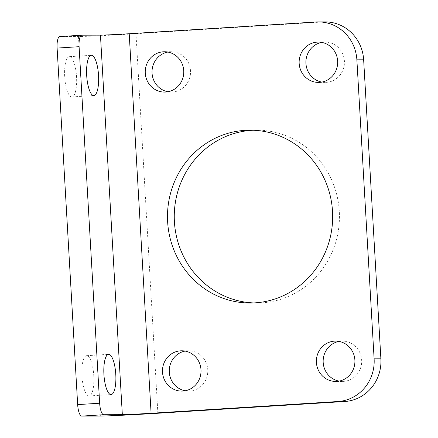 <?xml version="1.0" encoding="UTF-8"?>
<svg xmlns="http://www.w3.org/2000/svg" width="438" height="438" viewBox="0 0 438 438"><rect width="100%" height="100%" fill="white"/><g stroke="black" fill="none" stroke-linecap="round" stroke-linejoin="round"><path stroke-width="0.33" stroke-dasharray="2.19 1.64" d="M157.872 413.253L135.988 33.721A46.089 0.777 -3.3 0 1 78.468 36.524L59.831 36.568M167.946 91.761A20.164 19.272 -90.1 0 0 171.335 92.068A20.164 19.272 -90.1 0 0 172.446 92.029A20.164 19.272 -90.1 0 0 190.546 71.274A20.164 19.272 -90.1 0 0 171.231 51.739A20.164 19.272 -90.1 0 0 170.125 51.777A20.164 19.272 -90.1 0 0 167.847 52.062M185.186 390.784A20.164 19.272 -90.1 0 0 188.575 391.09A20.164 19.272 -90.1 0 0 189.687 391.052A20.164 19.272 -90.1 0 0 207.787 370.296A20.164 19.272 -90.1 0 0 188.477 350.761A20.164 19.272 -90.1 0 0 187.365 350.8A20.164 19.272 -90.1 0 0 185.088 351.084M339.083 381.109A20.164 19.272 -90.1 0 0 342.472 381.416A20.164 19.272 -90.1 0 0 343.578 381.378A20.164 19.272 -90.1 0 0 361.684 360.622A20.164 19.272 -90.1 0 0 342.368 341.087A20.164 19.272 -90.1 0 0 341.257 341.125A20.164 19.272 -90.1 0 0 338.979 341.41M321.842 82.081A20.164 19.272 -90.1 0 0 325.231 82.388A20.164 19.272 -90.1 0 0 326.337 82.355A20.164 19.272 -90.1 0 0 344.438 61.594A20.164 19.272 -90.1 0 0 325.127 42.064A20.164 19.272 -90.1 0 0 324.016 42.097A20.164 19.272 -90.1 0 0 321.738 42.387M86.702 355.7A20.164 5.918 86.4 0 0 86.598 355.7A20.164 5.918 86.4 0 0 81.944 376.018A20.164 5.918 86.4 0 0 89.023 395.952A20.164 5.918 86.4 0 0 89.128 395.947A20.164 5.918 86.4 0 0 93.781 375.634A20.164 5.918 86.4 0 0 86.702 355.7M69.461 56.672A20.164 5.918 86.4 0 0 69.357 56.677A20.164 5.918 86.4 0 0 64.704 76.995A20.164 5.918 86.4 0 0 71.783 96.929A20.164 5.918 86.4 0 0 71.887 96.924A20.164 5.918 86.4 0 0 76.541 76.606A20.164 5.918 86.4 0 0 69.461 56.672M253.684 302.926A86.412 82.59 -90.1 0 0 257.073 302.986A86.412 82.59 -90.1 0 0 261.825 302.833A86.412 82.59 -90.1 0 0 339.406 213.881A86.412 82.59 -90.1 0 0 256.63 130.163A86.412 82.59 -90.1 0 0 253.246 130.245M135.988 33.721L322.855 21.971A40.323 38.544 89.9 0 1 325.073 21.9M78.468 36.524L100.351 416.051M322.855 21.971L316.083 21.988M171.231 51.739L164.458 51.755M171.335 92.068L164.562 92.084M188.477 350.761L181.699 350.783M188.575 391.09L181.803 391.107M342.368 341.087L335.59 341.103M342.472 381.416L335.694 381.432M325.127 42.064L318.349 42.081M325.231 82.388L318.453 82.404M89.128 395.947L111.115 394.567M86.598 355.7L108.586 354.32M71.887 96.924L93.874 95.544M69.357 56.677L91.345 55.297M256.63 130.163L249.857 130.179M257.073 302.986L250.295 303.008"/><path stroke-width="0.66" d="M81.698 35.193L59.831 36.568A11.519 3.384 86.4 0 0 59.771 36.573A11.519 3.384 86.4 0 0 57.11 48.076L77.663 404.608A11.519 3.384 86.4 0 0 81.714 416.1L100.351 416.051A46.089 0.777 176.7 0 0 157.872 413.253L344.739 401.504L337.966 401.52L151.094 413.269A23.044 0.389 176.7 0 1 122.333 414.671L100.45 35.139A23.044 0.389 176.7 0 0 129.21 33.737L316.083 21.988A40.323 38.544 89.9 0 1 318.3 21.916A40.323 38.544 89.9 0 1 356.877 59.825L374.118 358.848A40.323 38.544 89.9 0 1 337.966 401.52M57.11 48.076L79.092 46.696A11.519 3.384 -93.6 0 1 81.758 35.188A11.519 3.384 -93.6 0 1 81.818 35.188L100.45 35.139M79.092 46.696L99.65 403.223L77.663 404.608M81.714 416.1L103.702 414.72A11.519 3.384 -93.6 0 1 99.65 403.223M103.702 414.72L122.333 414.671M111.011 394.567A20.164 5.918 -93.6 0 1 103.932 374.638A20.164 5.918 -93.6 0 1 108.586 354.32A20.164 5.918 -93.6 0 1 115.758 374.074A20.164 5.918 -93.6 0 1 111.115 394.567A20.164 5.918 -93.6 0 1 111.011 394.567M93.77 95.544A20.164 5.918 -93.6 0 1 86.691 75.61A20.164 5.918 -93.6 0 1 91.345 55.297A20.164 5.918 -93.6 0 1 98.517 75.046A20.164 5.918 -93.6 0 1 93.874 95.544A20.164 5.918 -93.6 0 1 93.77 95.544M167.847 52.062A20.164 19.272 -90.1 0 0 152.013 71.952A20.164 19.272 -90.1 0 0 167.946 91.761M165.668 92.046A20.164 19.272 89.9 0 1 164.562 92.084A20.164 19.272 89.9 0 1 145.235 71.969A20.164 19.272 89.9 0 1 164.458 51.755A20.164 19.272 89.9 0 1 183.768 71.29A20.164 19.272 89.9 0 1 165.668 92.046M185.088 351.084A20.164 19.272 -90.1 0 0 169.254 370.975A20.164 19.272 -90.1 0 0 185.186 390.784M182.909 391.068A20.164 19.272 89.9 0 1 181.803 391.107A20.164 19.272 89.9 0 1 162.476 370.991A20.164 19.272 89.9 0 1 181.699 350.783A20.164 19.272 89.9 0 1 201.015 370.313A20.164 19.272 89.9 0 1 182.909 391.068M338.979 341.41A20.164 19.272 -90.1 0 0 323.145 361.301A20.164 19.272 -90.1 0 0 339.083 381.109M336.806 381.394A20.164 19.272 89.9 0 1 335.694 381.432A20.164 19.272 89.9 0 1 316.373 361.317A20.164 19.272 89.9 0 1 335.59 341.103A20.164 19.272 89.9 0 1 354.906 360.638A20.164 19.272 89.9 0 1 336.806 381.394M321.738 42.387A20.164 19.272 -90.1 0 0 305.905 62.273A20.164 19.272 -90.1 0 0 321.842 82.081M319.565 82.371A20.164 19.272 89.9 0 1 318.453 82.404A20.164 19.272 89.9 0 1 299.132 62.295A20.164 19.272 89.9 0 1 318.349 42.081A20.164 19.272 89.9 0 1 337.665 61.616A20.164 19.272 89.9 0 1 319.565 82.371M253.246 130.245A86.412 82.59 -90.1 0 0 174.258 216.788A86.412 82.59 -90.1 0 0 253.684 302.926M255.047 302.85A86.412 82.59 89.9 0 1 250.295 303.008A86.412 82.59 89.9 0 1 167.486 216.805A86.412 82.59 89.9 0 1 249.857 130.179A86.412 82.59 89.9 0 1 332.628 213.897A86.412 82.59 89.9 0 1 255.047 302.85M318.3 21.916L325.073 21.9A40.323 38.544 89.9 0 1 363.649 59.809L380.89 358.832A40.323 38.544 89.9 0 1 344.739 401.504M129.21 33.737L151.094 413.269M363.649 59.809L356.877 59.825M380.89 358.832L374.118 358.848M81.758 35.188L59.771 36.573"/></g></svg>
